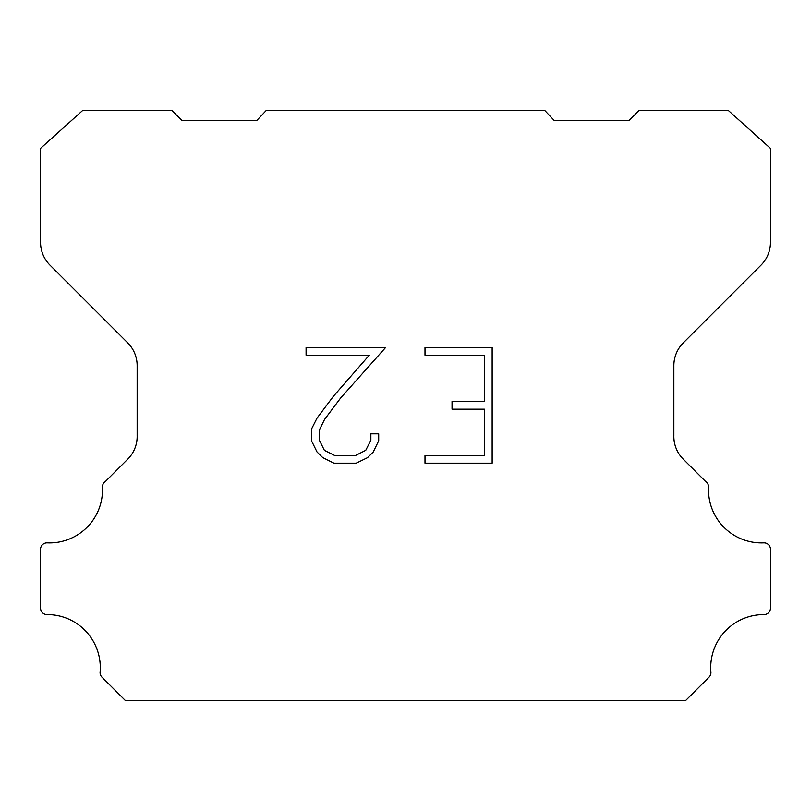 <?xml version="1.0" encoding="UTF-8"?>
<svg xmlns="http://www.w3.org/2000/svg" width="811" height="811" viewBox="0 0 811 811"><rect width="100%" height="100%" fill="white"/><g stroke="black" fill="none" stroke-linecap="round" stroke-linejoin="round"><path stroke-width="1.22" d="M484.431 455.468L484.431 409.18L452.041 409.18L452.041 401.465L484.431 401.465L484.431 355.177L424.994 355.177L424.994 347.463L492.145 347.463L492.145 463.182L424.994 463.182L424.994 455.468L484.431 455.468M378.707 433.834L378.707 440.779L373.202 452.072L367.484 457.688L356.181 463.182L333.96 463.182L322.737 457.597L317.01 451.95L311.434 440.657L311.434 429.201L317.01 418.131L333.351 396.366L369.289 355.177L306.082 355.177L306.082 347.463L385.641 347.463L340.59 398.069L324.542 419.459L319.341 430.012L319.341 440.17L324.39 450.348L334.639 455.468L355.583 455.468L365.751 450.328L370.87 440.17L370.87 433.834L378.707 433.834M266.383 110.316L544.617 110.316L554.318 120.616L628.961 120.616L639.271 110.316L728.156 110.316L770.45 148.362L770.45 242.357A32.197 32.197 0 0 1 761.022 265.126L683.278 342.871A32.197 32.197 0 0 0 673.85 365.639L673.85 435.568A32.197 32.197 0 0 0 682.436 458.337L705.803 481.693A6.437 6.437 0 0 1 708.571 487.31A53.029 53.029 0 0 0 763.749 542.863A6.437 6.437 0 0 1 770.45 549.706L770.45 608.138A6.437 6.437 0 0 1 763.982 614.576A53.029 53.029 0 0 0 710.902 672.055A6.437 6.437 0 0 1 709.037 677.155L685.488 700.684L125.512 700.684L101.963 677.155A6.437 6.437 0 0 1 100.098 672.055A53.029 53.029 0 0 0 47.018 614.576A6.437 6.437 0 0 1 40.55 608.138L40.55 549.706A6.437 6.437 0 0 1 47.251 542.863A53.029 53.029 0 0 0 102.429 487.31A6.437 6.437 0 0 1 105.197 481.693L128.564 458.337A32.197 32.197 0 0 0 137.15 435.568L137.15 365.639A32.197 32.197 0 0 0 127.722 342.871L49.978 265.126A32.197 32.197 0 0 1 40.55 242.357L40.55 148.362L82.844 110.316L171.729 110.316L182.039 120.616L256.681 120.616L266.383 110.316"/></g></svg>
